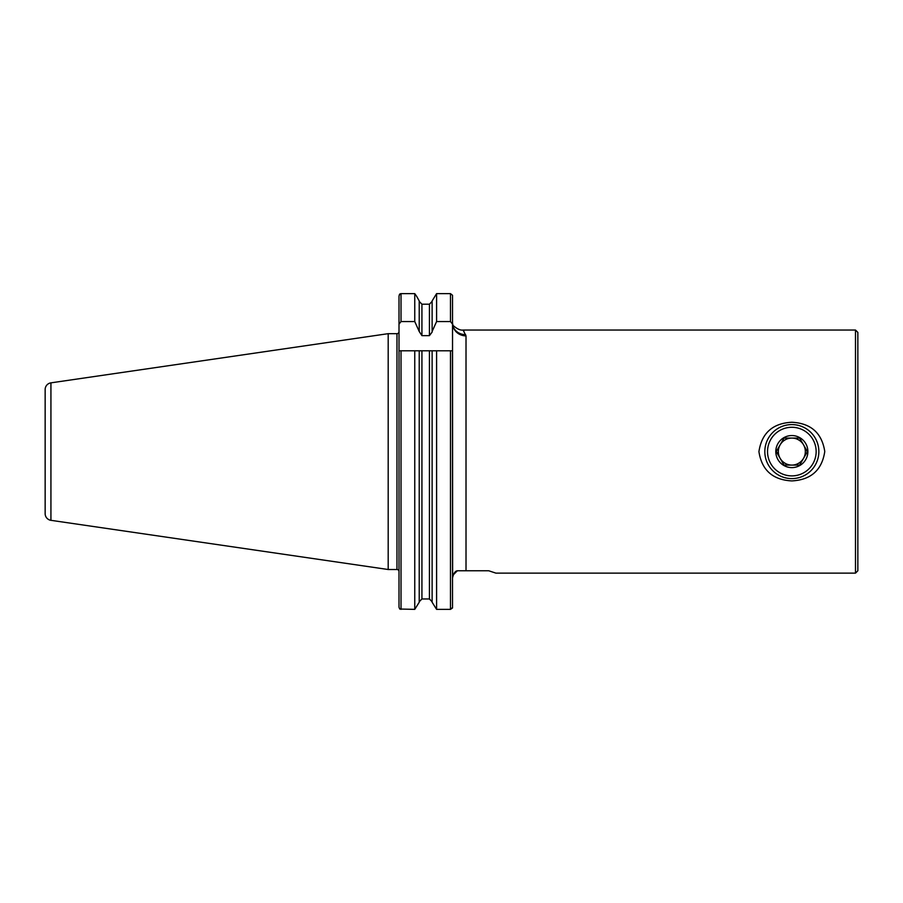 <?xml version="1.0" encoding="UTF-8"?>
<svg xmlns="http://www.w3.org/2000/svg" width="903" height="903" viewBox="0 0 903 903"><rect width="100%" height="100%" fill="white"/><g stroke="black" fill="none" stroke-linecap="round" stroke-linejoin="round"><path stroke-width="1.35" d="M791.841 480.915C772.731 479.899 761.76 470.147 758.926 451.658C761.726 433.056 772.697 423.247 791.841 422.254C810.939 423.259 821.911 433.011 824.766 451.5C821.99 470.079 811.018 479.888 791.841 480.915M855.491 330.035L855.491 573.134L857.85 570.775L857.85 332.394L855.491 330.035L463.058 330.035L466.016 335.882A13.511 12.856 -0 0 1 452.516 323.026L453.374 327.417M464.661 570.775L488.749 570.775L495.905 573.134L855.491 573.134M50.929 520.32L50.929 382.849A6.75 6.75 0 0 0 45.15 389.532L45.15 513.638A6.75 6.75 0 0 0 50.929 520.32L388.188 569.511L396.97 569.511A2.02 2.02 0 0 1 399.002 571.531M396.97 569.511L396.97 333.67A2.02 2.02 0 0 0 399.002 331.638M396.97 333.67L388.188 333.67L388.188 569.511M50.929 382.849L388.188 333.67M466.016 335.882L466.016 570.775L457.358 570.775C455.236 571.001 453.667 573.258 452.64 577.525L452.527 323.613M452.516 324.132L452.516 295.27L450.484 293.633L436.589 293.633L432.119 300.936L436.589 293.633L436.589 321.558L450.484 321.558L452.516 324.132L452.516 350.804L399.002 350.804L399.002 437.233M452.516 607.527L450.484 609.367L452.516 607.967L452.437 350.804M414.759 321.558L401.022 321.558L399.002 324.132L399.002 295.97L399.973 293.87L401.022 293.633L414.759 293.633L416.633 296.274L414.759 293.633L414.759 321.558L419.218 331.491L419.218 300.936L416.633 296.274L419.218 300.936M419.218 331.491L421.927 335.645L429.422 335.645L432.119 332.09L432.119 300.936M429.422 335.645L429.422 304.209L432.119 301.399L429.422 304.209L421.927 304.209L419.218 301.399M432.119 331.491L436.589 321.558M399.002 324.132L399.002 607.2L399.724 609.04L399.002 607.2L399.002 465.937M399.307 294.762L399.973 293.87M419.218 602.245L414.759 609.367L419.218 602.245L419.218 350.804M419.218 601.77L421.927 598.96L429.422 598.96L432.119 601.77L429.422 598.96L421.927 598.96L419.218 601.77M450.484 350.804L450.484 609.367L436.589 609.367L432.119 602.245L436.589 609.367L436.589 350.804L429.422 350.804L429.422 598.96M399.002 570.775L399.002 350.804M399.724 609.04L414.759 609.367L414.759 350.804L421.927 350.804L421.927 598.96M432.119 602.245L432.119 350.804M452.516 295.27L452.516 296.274M494.054 572.491L495.905 573.134M463.961 331.187L463.307 330.329M457.595 570.775L458.6 570.775M453.34 574.771L457.358 570.775M465.587 334.595A13.511 12.969 -14.5 0 1 453.125 326.751M807.293 451.827L803.535 444.829A13.511 13.511 0 0 1 791.841 465.09L784.041 465.09L776.241 451.59L784.041 438.079L791.841 438.079A13.511 13.511 0 0 1 803.535 444.829A13.511 13.511 0 0 0 791.841 438.079L799.64 438.079L807.44 451.59L799.64 465.09L791.841 465.09A13.511 13.511 0 0 1 780.147 444.829A13.511 13.511 0 0 1 791.841 438.079L784.041 438.079L780.147 444.829A13.511 13.511 0 0 1 791.841 438.079M799.64 465.09L803.535 458.34A13.511 13.511 0 0 1 780.147 458.34L776.388 451.342M791.841 435.551A16.04 16.04 0 0 1 807.88 451.59A16.04 16.04 0 0 1 791.841 467.619A16.04 16.04 0 0 1 775.801 451.59A16.04 16.04 0 0 1 791.841 435.551M791.841 478.601A27.011 27.011 0 0 1 764.83 451.59A27.011 27.011 0 0 1 791.841 424.579A27.011 27.011 0 0 1 818.852 451.59A27.011 27.011 0 0 1 791.841 478.601M791.841 475.892A24.313 24.313 0 0 1 767.527 451.59A24.313 24.313 0 0 1 791.841 427.277A24.313 24.313 0 0 1 816.154 451.59A24.313 24.313 0 0 1 791.841 475.892M784.041 465.09L791.841 465.09M401.022 321.558L401.022 293.633M421.927 335.645L421.927 304.209M450.484 321.558L450.484 293.633M401.022 609.367L401.022 350.804M452.719 325.215L452.584 324.279M463.058 330.035C460.338 330.521 456.816 328.827 452.516 324.967M453.385 327.45L453.092 326.751"/></g></svg>
